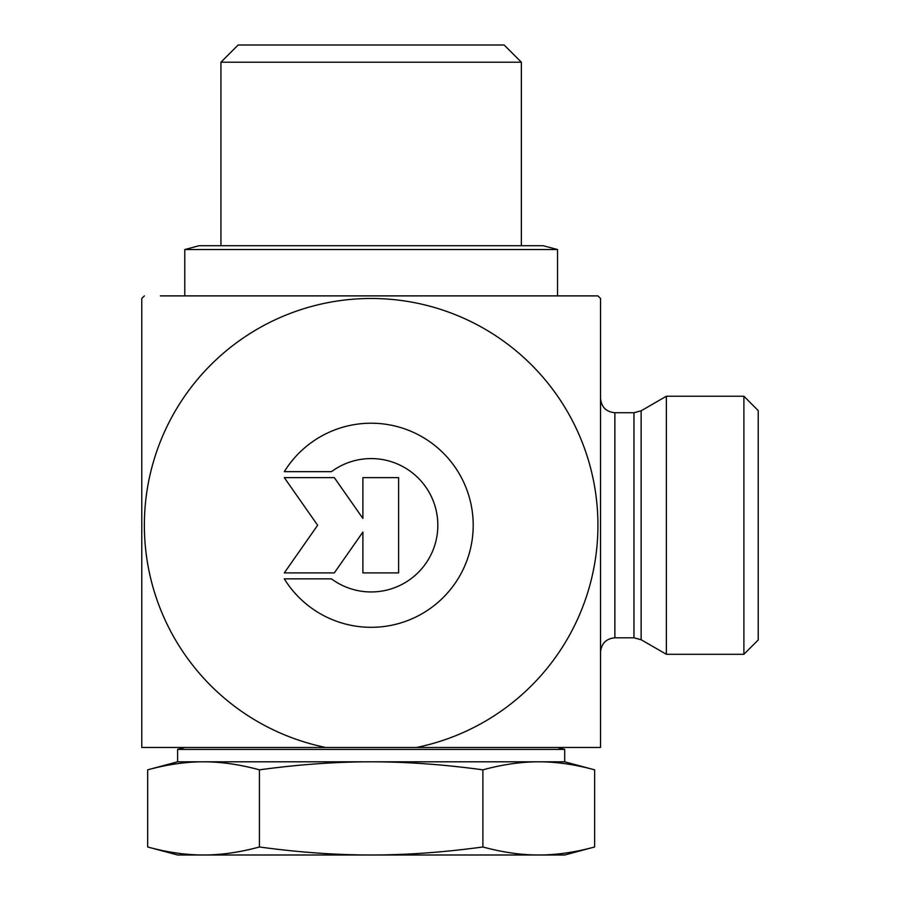 <?xml version="1.0" encoding="UTF-8"?>
<svg xmlns="http://www.w3.org/2000/svg" width="900" height="900" viewBox="0 0 900 900"><rect width="100%" height="100%" fill="white"/><g stroke="black" fill="none" stroke-linecap="round" stroke-linejoin="round"><path stroke-width="1.35" d="M284.299 471.679A102.06 102.06 0 0 1 437.512 447.728A102.06 102.06 0 0 1 437.512 602.798A102.06 102.06 0 0 1 284.299 578.857L331.459 578.857A66.69 66.69 0 0 0 420.57 480.488A66.69 66.69 0 0 0 331.459 471.679L284.299 471.679M362.891 477.63L398.621 477.63L398.621 572.895L362.891 572.895L362.891 532.08L334.316 572.895L284.299 572.895L317.655 525.262L284.299 477.63L334.316 477.63L362.891 518.445L362.891 477.63M633.96 412.729L633.96 637.808L614.869 637.808L614.869 412.729L633.96 412.729L641.137 410.805L641.137 639.731L666.36 654.289L666.36 396.236L743.895 396.236L743.895 654.289L758.227 639.956L758.227 410.58L743.895 396.236M160.403 295.886L597.938 295.886A322.571 322.571 0 0 1 600.536 298.474L600.536 747.472L416.486 747.472A226.789 226.789 0 0 0 559.507 398.959A226.789 226.789 0 0 0 182.79 398.959A226.789 226.789 0 0 0 325.811 747.472L416.486 747.472M371.149 295.886L597.938 295.886M144.36 295.886A322.571 322.571 0 0 0 141.773 298.474L141.773 747.472L325.811 747.472M241.065 62.201L521.359 62.201L504.157 45L238.14 45L220.939 62.201L241.065 62.201M594.63 846.979L564.694 855L371.149 855C406.463 855 443.711 852.322 482.895 846.979C502.481 852.322 521.1 855 538.762 855C556.414 855 575.044 852.322 594.63 846.979L594.63 769.837C575.044 764.494 556.414 761.816 538.762 761.816C521.1 761.816 502.481 764.494 482.895 769.837C443.711 764.494 406.463 761.816 371.149 761.816C335.835 761.816 298.586 764.494 259.414 769.837C239.816 764.494 221.197 761.816 203.535 761.816C185.884 761.816 167.254 764.494 147.667 769.837L147.667 846.979C167.254 852.322 185.884 855 203.535 855C221.197 855 239.816 852.322 259.414 846.979C298.586 852.322 335.835 855 371.149 855L177.615 855L147.667 846.979M594.63 769.837L564.694 761.816L177.615 761.816L147.667 769.837M259.414 846.979L259.414 769.837M557.528 747.472L564.694 749.396L177.615 749.396L184.781 747.472M482.895 846.979L482.895 769.837M543.184 245.711L199.114 245.711L184.781 249.547L557.528 249.547L543.184 245.711M641.137 639.731L633.96 637.808M641.137 410.805L666.36 396.236M614.869 412.729C606.161 411.874 601.38 407.093 600.536 398.385M614.869 637.808C606.161 638.651 601.38 643.433 600.536 652.14M666.36 654.289L743.895 654.289M521.359 245.711L521.359 62.201M220.939 245.711L220.939 62.201M564.694 761.816L564.694 749.396M177.615 761.816L177.615 749.396M557.528 295.886L557.528 249.547M184.781 295.886L184.781 249.547"/></g></svg>
